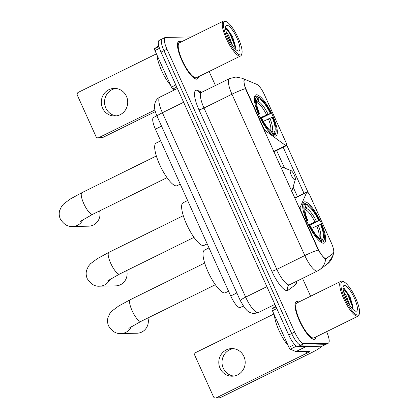 <?xml version="1.0" encoding="UTF-8"?>
<svg xmlns="http://www.w3.org/2000/svg" width="419" height="419" viewBox="0 0 419 419"><rect width="100%" height="100%" fill="white"/><g stroke="black" fill="none" stroke-linecap="round" stroke-linejoin="round"><path stroke-width="0.63" d="M300.638 211.15L301.004 210.972A4.316 1.163 -116.2 0 1 300.182 207.285L306.739 192.248A4.316 1.163 -116.2 0 1 306.923 192.033A4.316 1.163 -116.2 0 1 307.069 192.002A4.316 1.163 -116.2 0 1 310.107 195.883L331.35 242.936A11.659 3.137 63.8 0 1 333.205 253.38L326.469 258.371A11.659 3.137 63.8 0 1 326.338 258.45L325.422 258.905M275.189 136.175A22.888 6.154 63.8 0 0 275.959 135.997A22.888 6.154 63.8 0 0 271.983 114.041A22.888 6.154 63.8 0 0 256.491 94.762A22.888 6.154 63.8 0 0 255.721 94.945A22.888 6.154 63.8 0 0 259.696 116.896A22.888 6.154 63.8 0 0 275.189 136.175M323.52 243.219A22.888 6.154 63.8 0 0 324.296 243.041A22.888 6.154 63.8 0 0 320.315 221.085A22.888 6.154 63.8 0 0 304.823 201.811A22.888 6.154 63.8 0 0 304.053 201.989A22.888 6.154 63.8 0 0 308.028 223.94A22.888 6.154 63.8 0 0 323.52 243.219M243.282 306.027L240.27 307.515A12.952 3.483 -116.2 0 1 239.83 307.619A12.952 3.483 -116.2 0 1 230.722 295.971L155.407 129.162A12.952 3.483 -116.2 0 1 153.495 117.472L156.874 115.806M301.004 210.972L317.749 248.058A11.659 3.137 63.8 0 0 325.945 258.539A11.659 3.137 63.8 0 0 326.338 258.45M246.482 90.226L263.232 127.313A4.316 1.163 -116.2 0 0 265.725 130.969L285.638 145.508A4.316 1.163 -116.2 0 0 286.324 145.702A4.316 1.163 -116.2 0 0 285.685 141.805L264.441 94.752A11.659 3.137 63.8 0 0 256.91 84.413L245.827 79.762A11.659 3.137 63.8 0 0 244.764 79.704A11.659 3.137 63.8 0 0 246.482 90.226L246.115 90.404M298.768 302.062A20.945 5.63 63.8 0 0 296.919 301.476A20.945 5.63 63.8 0 0 296.212 301.638A20.945 5.63 63.8 0 0 299.852 321.729A20.945 5.63 63.8 0 0 314.03 339.369A20.945 5.63 63.8 0 0 314.737 339.207A20.945 5.63 63.8 0 0 315.952 336.923M181.286 41.874A20.945 5.63 63.8 0 0 179.442 41.287A20.945 5.63 63.8 0 0 178.735 41.45A20.945 5.63 63.8 0 0 182.375 61.541A20.945 5.63 63.8 0 0 196.553 79.181A20.945 5.63 63.8 0 0 197.255 79.018A20.945 5.63 63.8 0 0 198.475 76.735M333.54 252.95L333.042 255.69L327.386 263.965A15.115 14.539 -126.6 0 0 333.089 253.485L326.019 258.832L325.17 258.78C323.499 257.612 321.2 254.673 318.278 249.965L245.429 88.613C243.926 83.528 243.554 80.558 244.314 79.694L245.199 79.835M190.682 37.244A12.952 3.483 63.8 0 0 189.676 36.956L165.5 37.411A12.952 3.483 63.8 0 0 165.06 37.511L162.08 38.983A12.952 3.483 63.8 0 0 163.986 50.678L291.697 333.524A12.952 3.483 63.8 0 0 300.811 345.172L324.987 344.717A12.952 3.483 63.8 0 0 325.427 344.612A12.952 3.483 63.8 0 1 324.987 344.717L300.811 345.172A12.952 3.483 63.8 0 1 291.697 333.524L163.986 50.678A12.952 3.483 63.8 0 1 162.08 38.983A12.952 3.483 63.8 0 1 162.514 38.883M286.58 144.78L308.321 192.923M325.773 258.952L325.594 258.958A15.115 14.539 -126.6 0 1 319.886 269.522L327.386 263.965M244.314 79.694L244.628 79.636A15.115 13.906 -67.2 0 0 242.145 78.253L245.455 79.641M282.987 146.812L304.047 193.452M165.06 37.511A12.952 3.483 63.8 0 0 166.972 49.206L294.683 332.052A12.952 3.483 63.8 0 0 303.791 343.7L327.972 343.245A12.952 3.483 63.8 0 0 328.407 343.14A12.952 3.483 63.8 0 0 326.6 331.67M310.594 296.233L302.528 278.357M215.45 85.507L209.118 71.481M162.08 38.983L159.094 40.454A12.952 3.483 63.8 0 0 161.006 52.145L288.717 334.996A12.952 3.483 63.8 0 0 297.825 346.644L322.007 346.188A12.952 3.483 63.8 0 0 322.441 346.084L328.407 343.14M233.87 376.068A13.817 13.204 88.9 0 1 223.285 368.207A13.817 13.204 88.9 0 1 233.352 348.645M220.059 368.27A13.817 13.204 -91.1 0 0 232.257 376.199A13.817 13.204 -91.1 0 0 243.931 356.501A13.817 13.204 -91.1 0 0 231.733 348.571A13.817 13.204 -91.1 0 0 220.059 368.27M276.802 308.609L272.434 310.762L288.927 347.293L294.609 344.491M321.399 346.199A17.273 2.085 -24.3 0 1 310.725 353.081L220.08 397.772A2.158 2.064 88.9 0 1 219.237 397.977L215.418 398.05A2.158 2.064 -91.1 0 0 216.262 397.846L306.907 353.154A4.316 0.524 155.7 0 0 309.568 351.4A4.316 0.524 155.7 0 0 309.363 351.337L296.06 351.588A2.158 0.581 -116.2 0 1 295.934 351.562L290.32 349.205A2.158 0.581 -116.2 0 1 288.927 347.293M273.906 314.02L195.799 352.526A2.158 2.064 -91.1 0 0 194.814 355.401L213.517 396.809A2.158 2.064 -91.1 0 0 215.418 398.05M272.434 310.762A2.158 0.581 -116.2 0 1 272.093 308.829L275.498 306.299A2.158 0.581 -116.2 0 1 275.524 306.289A2.158 0.581 -116.2 0 1 275.55 306.279M342.653 281.552A18.567 4.991 63.8 0 0 344.764 298.454A18.567 4.991 63.8 0 0 357.821 315.151A18.567 4.991 63.8 0 0 359.371 313.726A18.567 4.991 63.8 0 0 354.715 296.144A18.567 4.991 63.8 0 0 343.606 281.746A18.567 4.991 63.8 0 0 342.653 281.552M343.606 281.746L342.548 281.338A19.431 5.227 63.8 0 0 341.553 281.139A19.431 5.227 63.8 0 0 340.898 281.29A19.431 5.227 63.8 0 0 344.277 299.931A19.431 5.227 63.8 0 0 357.428 316.298A19.431 5.227 63.8 0 0 358.083 316.146A19.431 5.227 63.8 0 0 359.052 314.81L359.371 313.726M340.898 281.29L296.882 302.995A19.431 5.227 63.8 0 0 300.261 321.635A19.431 5.227 63.8 0 0 313.412 338.002A19.431 5.227 63.8 0 0 314.067 337.85L358.083 316.146M298.621 302.136A20.725 5.573 63.8 0 0 297.008 301.67A20.725 5.573 63.8 0 0 296.312 301.832A20.725 5.573 63.8 0 0 299.91 321.713A20.725 5.573 63.8 0 0 313.941 339.175A20.725 5.573 63.8 0 0 314.643 339.013A20.725 5.573 63.8 0 0 315.806 336.991M274.476 315.282A21.589 5.808 63.8 0 0 288.152 345.575M343.653 291.828L346.23 295.662L349.991 305.598M344.638 294.992L348.105 302.523M356.061 311.244A14.251 3.834 63.8 0 0 354.437 298.27A14.251 3.834 63.8 0 0 344.418 285.459A14.251 3.834 63.8 0 0 343.229 286.544A14.251 3.834 63.8 0 0 346.801 300.046A14.251 3.834 63.8 0 0 355.338 311.102A14.251 3.834 63.8 0 0 356.061 311.244M352.678 309.039L353.081 307.106L350.054 296.814L344.554 288.796L343.454 288.246M343.098 288.267L347.519 294.018L352.259 306.205L352.615 308.976M344.151 288.518L347.985 293.787L352.725 305.98L353.028 307.949M304.775 203.88L305.357 203.592L306.457 204.011A20.552 5.526 63.8 0 1 306.828 204.132A20.552 5.526 63.8 0 1 319.315 220.446L318.728 220.457A18.567 4.991 63.8 0 0 307.274 205.818L306.389 208.437L304.859 209.898M321.137 242.35L321.886 241.019A20.552 5.526 63.8 0 1 309.028 224.584L318.728 220.457M320.488 224.364L321.08 224.354A20.552 5.526 63.8 0 1 324.285 239.532A20.552 5.526 63.8 0 1 323.159 240.998L322.342 239.186A18.567 4.991 63.8 0 0 320.488 224.364L311.631 228.371M209.013 247.886L204.446 250.138A23.752 6.385 63.8 0 0 208.573 272.921A23.752 6.385 63.8 0 0 224.652 292.923A23.752 6.385 63.8 0 0 225.448 292.74L228.57 291.2M319.315 220.446L309.877 225.092M306.263 221.049L307.268 220.677A20.552 5.526 63.8 0 1 305.184 204.032L304.084 203.618A21.416 5.761 63.8 0 0 303.953 203.671A21.416 5.761 63.8 0 0 302.665 206.504M306.828 204.132L305.776 203.728A21.416 5.761 63.8 0 0 305.357 203.592M323.159 240.998L322.766 242.151A21.416 5.761 63.8 0 0 322.897 242.093A21.416 5.761 63.8 0 0 323.966 240.616L324.285 239.532M305.184 204.032L306.001 205.844A18.567 4.991 63.8 0 0 305.037 207.138A18.567 4.991 63.8 0 0 307.855 220.666L307.268 220.677M307.274 205.818L306.457 204.011M307.855 220.666L306.745 221.489M304.823 209.039L306.001 205.844M319.126 238.107L322.342 239.186M319.865 241.396A21.416 5.761 63.8 0 0 321.493 242.172M309.028 224.584L308.028 224.956M309.62 224.574A18.567 4.991 63.8 0 0 320.807 239.123A18.567 4.991 63.8 0 0 321.069 239.212L321.886 241.019M321.069 239.212L320.551 239.013M131.336 326.626A12.088 11.554 88.9 0 1 121.128 333.519L137.034 333.22A12.088 11.554 -91.1 0 0 147.949 317.953M256.444 96.836L257.025 96.548L258.125 96.967A20.552 5.526 63.8 0 1 258.497 97.088A20.552 5.526 63.8 0 1 270.983 113.402L270.391 113.413A18.567 4.991 63.8 0 0 258.942 98.774L258.057 101.393L256.528 102.854M272.806 135.306L273.555 133.975A20.552 5.526 63.8 0 1 260.697 117.54L270.391 113.413M272.156 117.32L272.748 117.31A20.552 5.526 63.8 0 1 275.953 132.488A20.552 5.526 63.8 0 1 274.827 133.949L274.01 132.142A18.567 4.991 63.8 0 0 272.156 117.32L263.3 121.321M160.681 140.842L156.114 143.094A23.752 6.385 63.8 0 0 160.241 165.877A23.752 6.385 63.8 0 0 176.315 185.879A23.752 6.385 63.8 0 0 177.117 185.696L180.238 184.156M270.983 113.402L261.545 118.048M257.931 114.005L258.932 113.633A20.552 5.526 63.8 0 1 256.852 96.988L255.752 96.569A21.416 5.761 63.8 0 0 255.621 96.627A21.416 5.761 63.8 0 0 254.328 99.46M258.497 97.088L257.444 96.679A21.416 5.761 63.8 0 0 257.025 96.548M274.827 133.949L274.435 135.107A21.416 5.761 63.8 0 0 274.565 135.049A21.416 5.761 63.8 0 0 275.629 133.572L275.953 132.488M274.435 135.107L273.361 135.636M256.852 96.988L257.669 98.795A18.567 4.991 63.8 0 0 256.706 100.094A18.567 4.991 63.8 0 0 259.523 113.617L258.932 113.633M258.942 98.774L258.125 96.967M259.523 113.617L258.413 114.445M256.486 101.995L257.669 98.795M270.794 131.063L274.01 132.142M271.533 134.347A21.416 5.761 63.8 0 0 273.162 135.128M260.697 117.54L259.696 117.912M261.288 117.524A18.567 4.991 63.8 0 0 272.476 132.079A18.567 4.991 63.8 0 0 272.738 132.168L273.555 133.975M272.738 132.168L272.219 131.969M83.004 219.582A12.088 11.554 88.9 0 1 72.791 226.475L88.702 226.171A12.088 11.554 -91.1 0 0 99.617 210.909M290.676 170.475A5.18 1.393 63.8 0 0 291.268 175.194A5.18 1.393 63.8 0 0 294.908 179.856A5.18 1.393 63.8 0 0 295.343 179.458A5.18 1.393 63.8 0 0 294.044 174.55A5.18 1.393 63.8 0 0 290.943 170.533A5.18 1.393 63.8 0 0 290.676 170.475M187.633 200.533L183.066 202.786A23.752 6.385 63.8 0 0 187.193 225.569A23.752 6.385 63.8 0 0 203.273 245.576A23.752 6.385 63.8 0 0 204.069 245.387L207.19 243.853M109.961 279.274A12.088 11.554 88.9 0 1 99.748 286.172L115.78 285.868A12.088 11.554 -91.1 0 0 126.679 270.548M116.388 115.874A13.817 13.204 88.9 0 1 105.808 108.018A13.817 13.204 88.9 0 1 115.869 88.456M102.576 108.081A13.817 13.204 -91.1 0 0 114.775 116.011A13.817 13.204 -91.1 0 0 126.449 96.312A13.817 13.204 -91.1 0 0 114.251 88.383A13.817 13.204 -91.1 0 0 102.576 108.081M159.492 48.337L154.951 50.573L171.45 87.105L175.812 84.947M155.334 111.585L102.597 137.584A2.158 2.064 88.9 0 1 101.759 137.788L97.941 137.861A2.158 2.064 -91.1 0 0 98.784 137.657L154.925 109.977M156.423 53.831L78.322 92.337A2.158 2.064 -91.1 0 0 77.337 95.213L96.035 136.62A2.158 2.064 -91.1 0 0 97.941 137.861M174.728 89.807L172.843 89.017A2.158 0.581 -116.2 0 1 171.45 87.105M154.951 50.573A2.158 0.581 -116.2 0 1 154.611 48.641L158.021 46.111A2.158 0.581 -116.2 0 1 158.042 46.1A2.158 0.581 -116.2 0 1 158.068 46.09M225.176 21.364A18.567 4.991 63.8 0 0 227.287 38.265A18.567 4.991 63.8 0 0 240.344 54.962A18.567 4.991 63.8 0 0 241.894 53.538A18.567 4.991 63.8 0 0 237.238 35.955A18.567 4.991 63.8 0 0 226.124 21.552A18.567 4.991 63.8 0 0 225.176 21.364M226.124 21.552L225.071 21.149A19.431 5.227 63.8 0 0 224.076 20.95A19.431 5.227 63.8 0 0 223.421 21.102A19.431 5.227 63.8 0 0 226.794 39.742A19.431 5.227 63.8 0 0 239.951 56.109A19.431 5.227 63.8 0 0 240.606 55.957A19.431 5.227 63.8 0 0 241.574 54.622L241.894 53.538M223.421 21.102L179.4 42.806A19.431 5.227 63.8 0 0 182.778 61.446A19.431 5.227 63.8 0 0 195.935 77.814A19.431 5.227 63.8 0 0 196.59 77.662L240.606 55.957M181.144 41.947A20.725 5.573 63.8 0 0 179.531 41.481A20.725 5.573 63.8 0 0 178.829 41.643A20.725 5.573 63.8 0 0 182.433 61.525A20.725 5.573 63.8 0 0 196.464 78.987A20.725 5.573 63.8 0 0 197.16 78.824A20.725 5.573 63.8 0 0 198.328 76.803M156.994 55.093A21.589 5.808 63.8 0 0 170.674 85.387M226.171 31.64L228.753 35.474L232.514 45.409M227.161 34.803L230.623 42.335M238.579 51.055A14.251 3.834 63.8 0 0 236.96 38.082A14.251 3.834 63.8 0 0 226.936 25.271A14.251 3.834 63.8 0 0 225.752 26.355A14.251 3.834 63.8 0 0 229.324 39.857A14.251 3.834 63.8 0 0 237.861 50.914A14.251 3.834 63.8 0 0 238.579 51.055M235.195 48.85L235.604 46.918L232.576 36.626L227.077 28.607L225.972 28.057M225.621 28.078L230.036 33.829L234.781 46.017L235.138 48.787M226.669 28.33L230.502 33.599L235.248 45.786L235.551 47.761M262.865 127.496L263.232 127.313M317.749 248.058L317.382 248.237M236.855 292.944L230.722 295.971M161.54 126.14L155.407 129.162M299.124 207.803L300.182 207.285M264.667 131.487L265.725 130.969M273.659 151.411L285.638 145.508M294.767 198.15L306.739 192.248M198.983 109.867A4.316 0.524 155.7 0 0 203.985 108.002L276.839 269.354A17.273 4.646 63.8 0 0 288.984 284.883A17.273 4.646 63.8 0 0 289.566 284.747L289.147 285.004A4.316 4.153 53.4 0 0 287.989 290.309A21.589 5.808 -116.2 0 1 271.837 271.213L198.983 109.867A21.589 5.808 -116.2 0 1 196.527 90.216A21.589 5.808 -116.2 0 1 197.768 90.488L201.858 92.206M201.439 92.416A17.273 4.646 63.8 0 0 203.985 108.002L231.964 94.212A17.273 4.646 -116.2 0 1 229.413 78.62L201.439 92.416L199.816 92.63A4.316 3.975 112.8 0 1 197.768 90.488M289.566 284.747L317.544 270.952A17.273 4.646 -116.2 0 1 316.963 271.088A17.273 4.646 -116.2 0 1 304.812 255.559A15.115 1.823 -24.3 0 1 318.278 249.965M245.429 88.613A15.115 1.823 155.7 0 0 231.964 94.212L304.812 255.559L276.839 269.354A4.316 0.524 155.7 0 1 271.837 271.213M276.624 150.484L284.574 168.087M293.106 186.989L297.485 196.689M296.573 281.29A21.589 5.808 -116.2 0 1 295.489 284.752L287.989 290.309M166.972 49.206L161.006 52.145M294.683 332.052L288.717 334.996M303.791 343.7L297.825 346.644M327.972 343.245L322.007 346.188M295.489 284.752A4.316 4.153 53.4 0 1 295.065 282.034M332.749 253.841L332.241 254.092M183.632 102.262L162.394 112.732A8.637 1.042 155.7 0 0 157.067 116.236C155.428 112.339 154.585 109.432 154.548 107.515L154.616 104.603L155.323 101.99C156.245 99.832 157.754 98.214 159.843 97.145A17.273 4.646 63.8 0 0 162.394 112.732L245.654 297.129A17.273 4.646 63.8 0 0 257.8 312.663A17.273 4.646 63.8 0 0 258.382 312.527L274.895 304.383M266.887 286.659L245.654 297.129A8.637 1.042 155.7 0 0 240.328 300.638L157.067 116.236M306.116 351.4L306.907 353.154M306.415 346.482L296.06 351.588M216.262 397.846L220.08 397.772M272.093 308.829L276.027 306.891M295.934 351.562L306.231 346.482M296.495 346.162L290.32 349.205M128.822 328.349L140.988 321.383A12.088 3.252 -116.2 0 1 140.58 321.478A12.088 3.252 -116.2 0 1 132.079 310.605A12.088 3.252 -116.2 0 1 130.299 299.695L204.671 263.027M314.947 221.96A15.974 4.295 63.8 0 0 305.331 209.662M318.77 237.814A15.974 4.295 63.8 0 0 316.712 225.862M305.116 208.463A16.608 4.468 63.8 0 0 304.823 208.672M316.45 221.305A16.608 4.468 63.8 0 0 306.389 208.437M319.844 238.238A16.608 4.468 63.8 0 0 318.215 225.213M80.49 221.305L92.657 214.339A12.088 3.252 -116.2 0 1 92.248 214.434A12.088 3.252 -116.2 0 1 83.748 203.561A12.088 3.252 -116.2 0 1 81.962 192.651L156.339 155.978M266.615 114.911A15.974 4.295 63.8 0 0 256.999 102.618M270.438 130.77A15.974 4.295 63.8 0 0 268.375 118.818M256.784 101.419A16.608 4.468 63.8 0 0 256.491 101.628M268.118 114.261A16.608 4.468 63.8 0 0 258.057 101.393M271.512 131.194A16.608 4.468 63.8 0 0 269.883 118.168M107.442 280.997L119.609 274.036A12.088 3.252 -116.2 0 1 119.2 274.131A12.088 3.252 -116.2 0 1 110.7 263.258A12.088 3.252 -116.2 0 1 108.919 252.348L183.292 215.675M291.724 191.41A14.283 3.839 63.8 0 0 291.959 190.865L291.75 191.467M98.784 137.657L102.597 137.584M154.611 48.641L158.932 46.509M176.776 87.079L172.843 89.017M244.764 79.704L244.062 80.05M273.858 151.846L286.324 145.702M294.719 198.051L306.923 192.033M317.544 270.952L319.886 269.522M242.145 78.253L235.887 77.049L229.413 78.62M258.382 312.527L254.433 313.48C251.468 313.396 248.98 312.38 246.964 310.448L244.555 307.808L240.328 300.638M159.843 97.145L177.41 88.482M295.584 302.188L296.312 301.832M313.92 339.369L314.643 339.013M130.299 299.695L118.661 306.032L111.983 310.992L109.825 313.564L107.961 317.654C107.227 320.498 107.453 323.29 108.647 326.034C112.124 331.502 116.288 333.995 121.128 333.519M302.754 204.263L303.953 203.671M215.366 284.711L140.988 321.383M81.962 192.651L70.329 198.988L63.651 203.948L61.493 206.52L59.629 210.61C58.896 213.454 59.121 216.246 60.315 218.985C63.793 224.458 67.951 226.951 72.791 226.475M254.422 97.218L255.621 96.627M273.366 135.641L274.565 135.049M167.034 177.666L92.657 214.339M108.919 252.348L97.281 258.685L90.609 263.645L88.446 266.217L86.581 270.302C85.848 273.151 86.073 275.943 87.267 278.682C90.745 284.15 94.909 286.648 99.748 286.172M290.943 170.533L280.484 166.516M295.343 179.458L291.959 190.865M193.987 237.364L119.609 274.036M178.106 42L178.829 41.643M196.438 79.181L197.16 78.824"/></g></svg>
